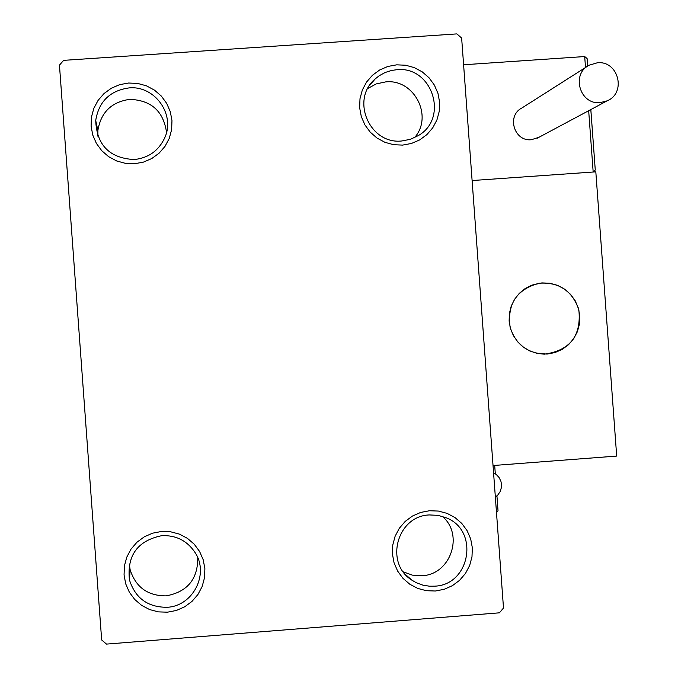 <?xml version="1.0" encoding="UTF-8"?>
<svg xmlns="http://www.w3.org/2000/svg" width="678" height="678" viewBox="0 0 678 678"><rect width="100%" height="100%" fill="white"/><g stroke="black" fill="none" stroke-linecap="round" stroke-linejoin="round"><path stroke-width="1.02" d="M402.613 145.1L411.436 143.473L419.665 139.922L426.886 134.617L432.742 127.828L436.946 119.896L439.276 111.217L439.624 102.225L437.963 93.369L434.386 85.097L429.072 77.817L422.284 71.893L414.36 67.63L405.69 65.241L396.723 64.834L387.892 66.444L379.655 69.987L372.417 75.283L366.544 82.08L362.332 90.021L359.993 98.708L359.645 107.717L361.306 116.582L364.891 124.871L370.222 132.151L377.027 138.075L384.968 142.329L393.638 144.711L402.613 145.1M396.647 69.732C431.979 65.597 449.26 118.031 418.36 135.558L410.461 139.287L401.876 140.965C369.671 144.77 350.238 99.624 375.197 78.911L379.188 75.75L385.138 72.495L391.604 70.444L396.647 69.732M367.79 88.479L376.239 83.911L385.638 81.902C414.165 78.665 433.615 116.336 414.478 137.693M134.532 163.745L143.456 162.11L151.779 158.525L159.084 153.194L165.017 146.363L169.263 138.38L171.627 129.651L171.975 120.608L170.305 111.701L166.695 103.387L161.322 96.064L154.457 90.115L146.44 85.826L137.676 83.428L128.608 83.021L119.675 84.648L111.345 88.216L104.022 93.547L98.081 100.378L93.818 108.361L91.445 117.108L91.098 126.167L92.767 135.083L96.395 143.414L101.776 150.736L108.658 156.686L116.684 160.966L125.455 163.356L134.532 163.745M128.964 87.92C154.55 85.233 175.517 114.302 164.83 137.6C158.779 150.66 148.584 157.982 134.219 159.559C109.539 158.16 96.708 145.134 95.708 120.481C98.835 101.531 109.912 90.674 128.964 87.92M97.869 136.202L97.886 130.49C100.869 112.37 111.463 101.997 129.676 99.361C151.152 100.141 163.44 111.141 166.542 132.363M167.466 612.183L176.382 610.463L184.696 606.802L192.001 601.394L197.925 594.504L202.171 586.478L204.527 577.715L204.883 568.664L203.214 559.774L199.603 551.485L194.23 544.205L187.374 538.315L179.365 534.103L170.602 531.781L161.542 531.467L152.618 533.171L144.287 536.815L136.973 542.222L131.032 549.112L126.778 557.146L124.405 565.918L124.057 574.986L125.727 583.894L129.345 592.199L134.736 599.479L141.609 605.369L149.635 609.573L158.398 611.878L167.466 612.183M161.839 535.654C176.272 535.12 187.433 540.866 195.323 552.909C209.307 574.385 192.806 606.208 167.102 607.285C147.855 607.344 135.303 598.225 129.456 579.936C126.828 555.401 137.626 540.637 161.839 535.654M197.781 557.833C197.815 579.283 187.272 591.962 166.135 595.869C147.736 595.92 135.736 587.207 130.142 569.715L129.286 564.071M435.361 591.013L444.175 589.301L452.395 585.673L459.616 580.292L465.472 573.444L469.668 565.469L471.99 556.757L472.337 547.756L470.685 538.917L467.108 530.671L461.794 523.433L455.014 517.577L447.09 513.382L438.429 511.068L429.462 510.746L420.648 512.441L412.41 516.068L405.181 521.433L399.308 528.289L395.105 536.273L392.765 544.993L392.418 554.002L394.079 562.867L397.664 571.122L402.986 578.359L409.792 584.224L417.724 588.411L426.394 590.707L435.361 591.013M429.344 514.941L438.073 515.348L446.438 517.882C479.566 530.713 470.134 585.106 434.573 586.173L429.479 586.207L422.784 585.122L416.419 582.775L412.004 580.232C384.29 563.384 396.918 515.89 429.344 514.941M442.285 516.339C464.337 534.671 450.599 574.783 421.911 575.741L412.317 575.13L403.283 571.842M59.452 65.147L101.666 639.964L106.497 644.1L499.398 612.827L503.5 608.022L461.642 38.053L456.879 33.9L63.63 60.359L59.452 65.147M547.104 354.069L536.9 353.331L529.738 350.916L523.238 347.034L517.704 341.848L513.39 335.602L510.483 328.576L509.127 321.084L509.381 313.482L511.22 306.109L514.585 299.295L519.297 293.362L525.153 288.565L531.891 285.133L541.883 282.912L549.807 283.235L557.469 285.319L564.477 289.074L570.478 294.294L575.181 300.727L578.342 308.049L579.809 315.897L579.504 323.872L577.444 331.576L573.732 338.627L568.562 344.678L562.172 349.407L554.901 352.594L547.104 354.069M595.818 171.839L616.692 456.074L493.033 465.532L472.108 180.543L595.818 171.839M578.851 309.897C572.385 290.837 559.172 281.946 539.196 283.209C516.797 289.286 507.093 303.914 510.085 327.093C515.433 343.958 526.874 352.984 544.409 354.162C570.012 350.534 581.495 335.779 578.851 309.897M587.623 66.139L587.089 58.537L584.699 56.545L463.599 64.774L472.108 180.543L593.174 172.026L588.673 110.709M590.809 109.573L595.267 170L593.174 172.026M498.025 510.746L496.94 495.906L498.025 510.746L496.491 512.593M600.233 102.615L607.157 100.836C626.769 92.844 618.361 60.334 597.31 62.791L589.216 65.164C570.8 74.114 579.902 105.022 600.233 102.615M587.055 66.529L522.001 107.938C506.347 115.557 514.085 141.778 531.366 139.719L538.883 137.329M495.355 497.152L497.754 495.101L500.135 491.626L501.389 487.601L501.508 484.439L500.923 481.329L499.101 477.541L496.245 474.473L493.567 472.812M585.504 67.52L584.699 56.545M494.686 465.405L495.304 473.795L494.694 465.405M405.495 574.563L412.004 580.232M130.142 569.715L129.456 579.936M97.886 130.49L95.708 120.481M369.578 85.47L375.197 78.911M595.267 170L590.835 109.556M587.64 66.122L587.089 58.537M607.157 100.836L537.247 138.202"/></g></svg>
